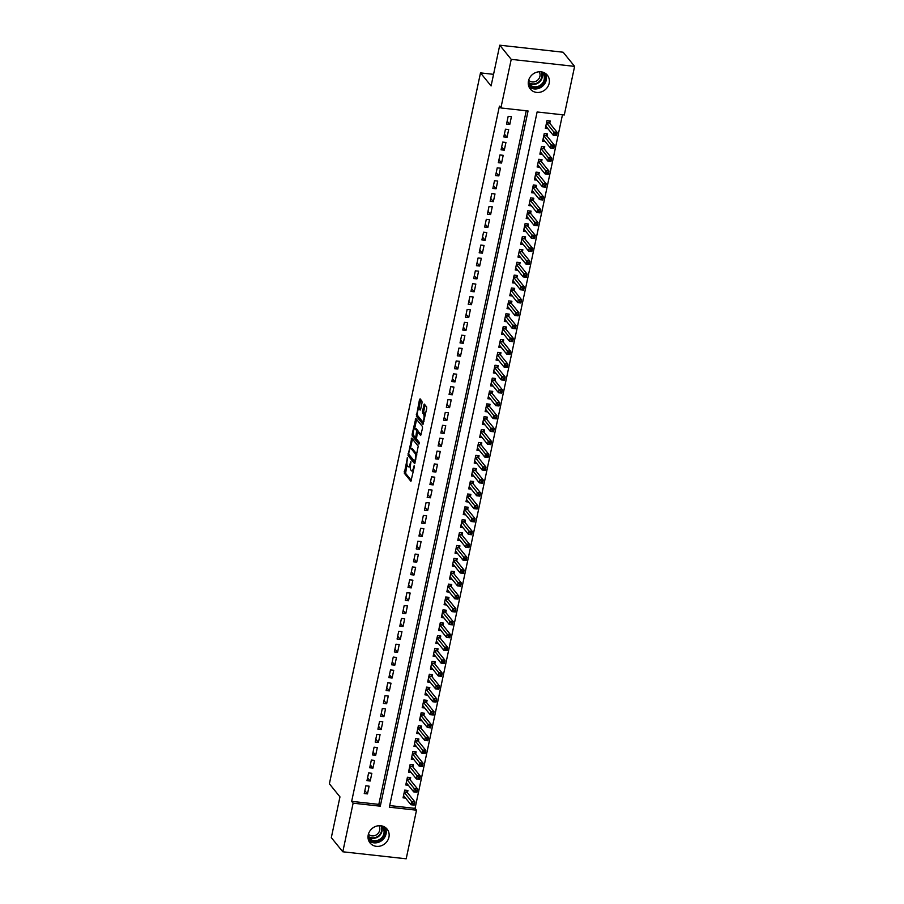 <?xml version="1.0" encoding="UTF-8"?>
<svg xmlns="http://www.w3.org/2000/svg" width="904" height="904" viewBox="0 0 904 904"><rect width="100%" height="100%" fill="white"/><g stroke="black" fill="none" stroke-linecap="round" stroke-linejoin="round"><path stroke-width="1.36" d="M407.501 457.503L404.303 473.21L410.913 481.301L414.281 466.984L414.134 465.741L413.411 468.102A4.317 1.367 -83.7 0 1 411.772 470.961A4.317 1.367 -83.7 0 1 411.388 470.713L410.845 470.046A4.317 1.367 -83.7 0 1 410.552 464.577L410.857 461.65L410.054 463.955A4.317 1.367 -83.7 0 1 408.416 466.814A4.317 1.367 -83.7 0 1 408.032 466.577L407.489 465.91A4.317 1.367 -83.7 0 1 407.195 460.441L407.501 457.503M549.18 83.258A10.984 9.933 -39 0 1 541.055 91.982A10.984 9.933 -39 0 1 530.298 89.033A10.984 9.933 -39 0 1 528.478 80.965A10.984 9.933 -39 0 1 536.603 72.241A10.984 9.933 -39 0 1 547.361 75.201A10.984 9.933 -39 0 1 549.18 83.258M388.935 837.183A10.984 9.933 -39 0 1 380.81 845.907A10.984 9.933 -39 0 1 370.052 842.957A10.984 9.933 -39 0 1 368.233 834.9A10.984 9.933 -39 0 1 376.346 826.177A10.984 9.933 -39 0 1 387.104 829.126A10.984 9.933 -39 0 1 388.935 837.183M422.021 402.8L421.931 401.093L420.111 398.845L419.479 399.658L416.405 416.281L423.015 424.371L426.699 408.574L426.609 406.856L424.281 404.065L422.417 411.343L423.603 414.405A3.605 1.141 -83.7 0 1 423.942 418.45A3.605 1.141 -83.7 0 1 422.484 421.366A3.605 1.141 -83.7 0 1 422.168 421.162L417.885 415.885A3.605 1.141 -83.7 0 1 417.546 411.84A3.605 1.141 -83.7 0 1 419.004 408.924A3.605 1.141 -83.7 0 1 419.32 409.128L420.157 410.077L420.665 409.184L422.021 402.8M500.895 107.96L499.426 106.141L351.656 801.362L353.125 803.181L380.29 806.187L528.06 110.966L500.895 107.96L511.223 59.359L574.616 66.376L564.288 114.977L537.123 111.972L389.341 807.193L416.518 810.199L406.19 858.8L342.797 851.783L353.125 803.181M342.797 851.783L331.316 837.624L339.972 796.876L329.384 783.802L480.499 72.885L491.087 85.948L499.754 45.2L511.223 59.359M411.749 438.146L408.043 455.582L414.665 463.673L418.247 446.158L411.749 438.146M412.134 434.225L415.806 418.416L422.428 426.507L422.518 428.225L420.654 435.491L417.897 432.168L417.275 432.982L416.462 438.926L419.207 442.316L418.914 444.135L412.224 435.931L412.134 434.225L413.32 434.361M493.561 74.331L480.499 72.885M503.799 136.933L507.042 137.295L508.681 129.566L505.449 129.215L503.799 136.933M498.33 162.686L501.562 163.048L503.212 155.318L499.968 154.957L498.33 162.686M492.861 188.439L496.093 188.789L497.731 181.071L494.499 180.71L492.861 188.439M487.38 214.18L490.623 214.542L492.262 206.813L489.03 206.462L487.38 214.18M481.911 239.933L485.143 240.294L486.793 232.565L483.55 232.204L481.911 239.933M476.442 265.674L479.674 266.036L481.312 258.318L478.08 257.956L476.442 265.674M470.961 291.427L474.204 291.789L475.843 284.059L472.611 283.709L470.961 291.427M465.492 317.18L468.724 317.541L470.374 309.812L467.131 309.45L465.492 317.18M460.023 342.921L463.255 343.283L464.893 335.565L461.661 335.203L460.023 342.921M454.542 368.674L457.786 369.035L459.424 361.306L456.192 360.956L454.542 368.674M449.073 394.426L452.305 394.788L453.944 387.059L450.712 386.697L449.073 394.426M443.604 420.168L446.836 420.529L448.474 412.812L445.243 412.45L443.604 420.168M438.124 445.921L441.367 446.282L443.005 438.553L439.773 438.203L438.124 445.921M432.654 471.673L435.886 472.035L437.525 464.306L434.293 463.944L432.654 471.673M427.185 497.415L430.417 497.776L432.055 490.058L428.824 489.697L427.185 497.415M421.705 523.167L424.936 523.529L426.586 515.8L423.354 515.449L421.705 523.167M416.236 548.92L419.467 549.27L421.106 541.552L417.874 541.191L416.236 548.92M410.766 574.661L413.998 575.023L415.637 567.305L412.405 566.944L410.766 574.661M405.286 600.414L408.518 600.776L410.167 593.047L406.936 592.696L405.286 600.414M399.817 626.167L403.048 626.517L404.687 618.799L401.455 618.438L399.817 626.167M394.347 651.908L397.579 652.27L399.218 644.552L395.986 644.19L394.347 651.908M388.867 677.661L392.099 678.023L393.748 670.293L390.505 669.932L388.867 677.661M383.398 703.414L386.629 703.764L388.268 696.046L385.036 695.684L383.398 703.414M377.917 729.155L381.16 729.517L382.799 721.799L379.567 721.437L377.917 729.155M372.448 754.908L375.68 755.269L377.33 747.54L374.087 747.179L372.448 754.908M366.979 780.66L370.211 781.011L371.849 773.293L368.617 772.931L366.979 780.66M351.656 801.362L378.821 804.368L526.252 110.763M364.244 793.531L367.476 793.893L369.114 786.164L365.883 785.802L364.244 793.531M369.713 767.779L372.945 768.14L374.584 760.422L371.352 760.061L369.713 767.779M375.183 742.037L378.426 742.387L380.064 734.669L376.832 734.308L375.183 742.037M380.663 716.284L383.895 716.646L385.533 708.917L382.302 708.555L380.663 716.284M386.132 690.532L389.364 690.893L391.014 683.175L387.771 682.814L386.132 690.532M391.601 664.79L394.845 665.141L396.483 657.423L393.251 657.061L391.601 664.79M397.082 639.038L400.314 639.399L401.952 631.67L398.721 631.308L397.082 639.038M402.551 613.285L405.783 613.646L407.433 605.929L404.19 605.567L402.551 613.285M408.02 587.543L411.263 587.894L412.902 580.176L409.67 579.814L408.02 587.543M413.501 561.791L416.733 562.152L418.371 554.423L415.139 554.073L413.501 561.791M418.97 536.038L422.202 536.4L423.852 528.682L420.609 528.32L418.97 536.038M424.439 510.297L427.682 510.647L429.321 502.929L426.089 502.567L424.439 510.297M429.92 484.544L433.152 484.906L434.79 477.176L431.558 476.826L429.92 484.544M435.389 458.791L438.621 459.153L440.271 451.435L437.027 451.073L435.389 458.791M440.858 433.05L444.101 433.411L445.74 425.682L442.508 425.321L440.858 433.05M446.339 407.297L449.57 407.659L451.209 399.93L447.977 399.579L446.339 407.297M451.808 381.544L455.04 381.906L456.689 374.188L453.446 373.827L451.808 381.544M457.277 355.803L460.52 356.165L462.159 348.435L458.927 348.074L457.277 355.803M462.758 330.05L465.989 330.412L467.628 322.683L464.396 322.332L462.758 330.05M468.227 304.298L471.459 304.659L473.108 296.941L469.865 296.58L468.227 304.298M473.707 278.556L476.939 278.918L478.578 271.189L475.346 270.827L473.707 278.556M479.176 252.804L482.408 253.165L484.047 245.436L480.815 245.086L479.176 252.804M484.646 227.062L487.877 227.412L489.527 219.695L486.296 219.333L484.646 227.062M490.126 201.309L493.358 201.671L494.996 193.942L491.765 193.58L490.126 201.309M495.595 175.557L498.827 175.918L500.466 168.189L497.234 167.839L495.595 175.557M501.065 149.815L504.296 150.166L505.946 142.448L502.714 142.086L501.065 149.815M506.545 124.063L509.777 124.424L511.415 116.695L508.184 116.333L506.545 124.063M499.754 45.2L563.135 52.217L574.616 66.376M389.692 805.577L415.038 808.379L562.469 114.774M415.038 808.379L416.518 810.199M549.745 123.249L550.231 120.989L546.999 120.639L545.349 128.357L547.88 128.639M547.01 136.12L547.496 133.871L544.253 133.51L542.615 141.239L545.146 141.521M544.276 148.99L544.75 146.742L541.519 146.38L539.88 154.109L542.411 154.392M541.541 161.872L542.016 159.612L538.784 159.262L537.145 166.98L539.677 167.263M538.807 174.743L539.281 172.494L536.049 172.133L534.411 179.862L536.942 180.133M536.072 187.614L536.547 185.365L533.315 185.004L531.665 192.733L534.207 193.015M533.326 200.496L533.812 198.236L530.569 197.886L528.93 205.603L531.462 205.886M530.591 213.367L531.077 211.118L527.834 210.756L526.196 218.485L528.727 218.757M527.857 226.237L528.332 223.989L525.1 223.627L523.461 231.356L525.992 231.639M525.122 239.119L525.597 236.859L522.365 236.509L520.727 244.227L523.258 244.509M522.388 251.99L522.862 249.741L519.63 249.38L517.992 257.109L520.523 257.38M519.642 264.861L520.128 262.612L516.896 262.25L515.246 269.98L517.789 270.262M516.907 277.743L517.393 275.483L514.15 275.132L512.511 282.85L515.043 283.133M514.173 290.613L514.658 288.365L511.415 288.003L509.777 295.732L512.308 296.003M511.438 303.484L511.913 301.235L508.681 300.874L507.042 308.603L509.573 308.885M508.703 316.366L509.178 314.106L505.946 313.756L504.308 321.474L506.839 321.756M505.969 329.237L506.443 326.988L503.212 326.626L501.562 334.356L504.104 334.627M503.223 342.107L503.709 339.859L500.477 339.497L498.827 347.226L501.358 347.509M500.488 354.989L500.974 352.729L497.731 352.379L496.093 360.097L498.624 360.38M497.754 367.86L498.228 365.611L494.996 365.25L493.358 372.979L495.889 373.25M495.019 380.731L495.494 378.482L492.262 378.121L490.623 385.85L493.155 386.132M492.284 393.613L492.759 391.353L489.527 391.003L487.889 398.721L490.42 399.003M489.55 406.484L490.024 404.235L486.793 403.873L485.143 411.602L487.685 411.874M486.804 419.354L487.29 417.106L484.058 416.744L482.408 424.473L484.939 424.756M484.069 432.236L484.555 429.976L481.312 429.626L479.674 437.344L482.205 437.626M481.335 445.107L481.809 442.858L478.578 442.497L476.939 450.226L479.47 450.497M478.6 457.978L479.075 455.729L475.843 455.367L474.204 463.097L476.736 463.379M475.866 470.86L476.34 468.6L473.108 468.249L471.47 475.967L474.001 476.25M473.131 483.73L473.606 481.482L470.374 481.12L468.724 488.849L471.266 489.12M470.385 496.601L470.871 494.352L467.639 493.991L465.989 501.72L468.521 502.002M467.65 509.483L468.136 507.223L464.893 506.873L463.255 514.591L465.786 514.873M464.916 522.354L465.39 520.105L462.159 519.743L460.52 527.473L463.051 527.744M462.181 535.224L462.656 532.976L459.424 532.614L457.786 540.343L460.317 540.626M459.447 548.106L459.921 545.846L456.689 545.496L455.051 553.214L457.582 553.497M456.712 560.977L457.187 558.728L453.955 558.367L452.305 566.096L454.848 566.367M453.966 573.848L454.452 571.599L451.209 571.238L449.57 578.967L452.102 579.249M451.232 586.73L451.717 584.47L448.474 584.12L446.836 591.837L449.367 592.12M448.497 599.601L448.972 597.352L445.74 596.99L444.101 604.719L446.632 604.991M445.762 612.471L446.237 610.223L443.005 609.861L441.367 617.59L443.898 617.873M443.028 625.353L443.502 623.093L440.271 622.743L438.632 630.461L441.163 630.743M440.282 638.224L440.768 635.975L437.536 635.614L435.886 643.343L438.429 643.614M437.547 651.095L438.033 648.846L434.79 648.484L433.152 656.214L435.683 656.496M434.813 663.977L435.299 661.717L432.055 661.366L430.417 669.084L432.948 669.367M432.078 676.847L432.553 674.599L429.321 674.237L427.682 681.966L430.214 682.237M429.343 689.718L429.818 687.469L426.586 687.108L424.948 694.837L427.479 695.119M426.609 702.6L427.083 700.34L423.852 699.99L422.202 707.708L424.744 707.99M423.863 715.471L424.349 713.222L421.117 712.861L419.467 720.59L421.998 720.861M421.128 728.341L421.614 726.093L418.371 725.731L416.733 733.46L419.264 733.743M418.394 741.223L418.868 738.963L415.637 738.613L413.998 746.331L416.529 746.614M415.659 754.094L416.134 751.845L412.902 751.484L411.263 759.213L413.795 759.484M412.925 766.965L413.399 764.716L410.167 764.355L408.529 772.084L411.06 772.366M410.19 779.847L410.665 777.587L407.433 777.237L405.783 784.954L408.325 785.237M407.444 792.718L407.93 790.469L404.698 790.107L403.048 797.836L405.58 798.108M378.821 804.368L380.29 806.187M367.476 793.893L364.854 790.661M370.211 781.011L367.589 777.779M372.945 768.14L370.324 764.908M375.68 755.269L373.058 752.038M378.426 742.387L375.793 739.156M381.16 729.517L378.539 726.285M383.895 716.646L381.273 713.414M386.629 703.764L384.008 700.532M389.364 690.893L386.742 687.661M392.099 678.023L389.477 674.791M394.845 665.141L392.212 661.909M397.579 652.27L394.958 649.038M400.314 639.399L397.692 636.167M403.048 626.517L400.427 623.285M405.783 613.646L403.161 610.415M408.518 600.776L405.896 597.544M411.263 587.894L408.631 584.662M413.998 575.023L411.376 571.791M416.733 562.152L414.111 558.921M419.467 549.27L416.846 546.039M422.202 536.4L419.58 533.168M424.936 523.529L422.315 520.297M427.682 510.647L425.061 507.415M430.417 497.776L427.795 494.544M433.152 484.906L430.53 481.674M435.886 472.035L433.265 468.792M438.621 459.153L435.999 455.921M441.367 446.282L438.734 443.05M444.101 433.411L441.48 430.168M446.836 420.529L444.214 417.298M449.57 407.659L446.949 404.427M452.305 394.788L449.683 391.545M455.04 381.906L452.418 378.674M457.786 369.035L455.153 365.804M460.52 356.165L457.899 352.922M463.255 343.283L460.633 340.051M465.989 330.412L463.368 327.18M468.724 317.541L466.102 314.298M471.459 304.659L468.837 301.427M474.204 291.789L471.572 288.557M476.939 278.918L474.317 275.675M479.674 266.036L477.052 262.804M482.408 253.165L479.787 249.933M485.143 240.294L482.521 237.051M487.877 227.412L485.256 224.181M490.623 214.542L487.99 211.31M493.358 201.671L490.736 198.428M496.093 188.789L493.471 185.557M498.827 175.918L496.206 172.687M501.562 163.048L498.94 159.805M504.296 150.166L501.675 146.934M507.042 137.295L504.421 134.063M509.777 124.424L507.155 121.181M408.416 466.814L409.715 466.961A4.317 1.367 -83.7 0 0 410.28 466.679M411.772 470.961L413.071 471.097A4.317 1.367 -83.7 0 0 413.433 471.007M407.015 464.543L405.591 473.357L411.399 480.521M409.162 454.723L415.151 462.893M412.439 438.994L410.416 448.52M408.755 453.107L408.823 454.305L414.529 461.345L415.354 458.938A4.317 1.367 -83.7 0 0 415.06 453.469L411.162 448.655A4.317 1.367 -83.7 0 0 410.778 448.418A4.317 1.367 -83.7 0 0 409.139 451.277L408.755 453.107M416.834 454.983A4.317 1.367 -83.7 0 0 416.348 453.616L415.06 453.469M410.778 448.418L412.066 448.565A4.317 1.367 -83.7 0 1 412.45 448.802L416.348 453.616M414.642 428.62L416.597 419.456L415.298 419.309M421.14 434.711L418.936 432.281M419.32 443.231L413.512 436.078L412.224 435.931M415.162 428.801A3.605 1.141 -83.7 0 0 414.846 428.598A3.605 1.141 -83.7 0 0 413.388 431.513A3.605 1.141 -83.7 0 0 413.727 435.558L415.354 437.491L415.863 436.598L416.676 430.654L415.162 428.801L416.462 428.937A3.605 1.141 -83.7 0 0 416.134 428.733L414.846 428.598M418.123 432.135L417.964 430.801L416.676 430.654M416.462 428.937L417.964 430.801M413.377 434.666L413.512 436.078M419.32 409.128L420.642 409.297A3.605 1.141 -83.7 0 0 420.292 409.06L419.004 408.924M422.484 421.366L423.784 421.501A3.605 1.141 -83.7 0 0 423.953 421.49M425.242 415.399A3.605 1.141 -83.7 0 0 424.891 414.541L423.603 414.405M425.095 404.992L423.716 411.489L424.891 414.541M417.546 415.06L417.693 416.428L423.501 423.592M420.801 399.692L418.823 408.947M403.534 795.576L410.958 804.741L411.648 801.52L414.879 801.882L407.275 792.503L406.642 790.322M414.179 803.328L414.879 801.882L414.19 805.102L410.958 804.741L413.908 804.616L414.179 803.328L412.891 803.193L412.619 804.47M412.891 803.193L404.212 792.356M406.269 782.706L413.693 791.87L414.382 788.65L417.614 789.011L410.009 779.621L409.388 777.451M416.913 790.458L417.614 789.011L416.936 792.232L413.693 791.87L416.642 791.746L416.913 790.458L415.625 790.311L415.354 791.599M415.625 790.311L406.947 779.485M409.003 769.835L416.439 778.999L417.117 775.779L420.349 776.129L412.744 766.75L412.122 764.569M419.659 777.587L420.349 776.129L419.671 779.35L416.439 778.999L419.377 778.875L419.659 777.587L418.36 777.44L418.089 778.728M418.36 777.44L409.693 766.615M382.189 826.007A9.266 8.385 -39 0 1 382.539 838.166A9.266 8.385 -39 0 1 370.041 839.906A9.266 8.385 -39 0 1 368.007 837.499M370.301 839.161A8.577 7.763 141 0 0 381.364 838.087A8.577 7.763 141 0 0 382.482 827.239A8.577 7.763 141 0 0 381.341 826.12A8.577 7.763 141 0 0 380.821 825.747A8.294 7.503 141 0 1 378.629 835.725A8.294 7.503 141 0 1 368.38 836.358A8.294 7.503 141 0 1 368.052 836.076A8.577 7.763 141 0 0 369.16 838.042A8.577 7.763 141 0 0 370.301 839.161M378.866 825.702A6.757 6.113 -39 0 1 377.465 834.019A6.757 6.113 -39 0 1 368.956 834.674A6.757 6.113 -39 0 1 368.403 834.177M368.64 840.517A10.633 9.628 141 0 0 369.16 840.946A10.633 9.628 141 0 0 382.358 840.098A10.633 9.628 141 0 0 385.014 827.239M542.445 72.071A9.266 8.385 -39 0 1 542.795 84.241A9.266 8.385 -39 0 1 530.286 85.982A9.266 8.385 -39 0 1 528.264 83.575M528.298 82.185A8.577 7.763 141 0 0 529.405 84.117A8.577 7.763 141 0 0 530.546 85.236A8.577 7.763 141 0 0 541.62 84.151A8.577 7.763 141 0 0 542.739 73.314A8.577 7.763 141 0 0 541.598 72.196A8.577 7.763 141 0 0 541.078 71.823M539.112 71.778A6.757 6.113 -39 0 1 537.722 80.094A6.757 6.113 -39 0 1 529.213 80.75A6.757 6.113 -39 0 1 528.659 80.253M528.885 86.592A10.633 9.628 141 0 0 529.405 87.021A10.633 9.628 141 0 0 542.603 86.174A10.633 9.628 141 0 0 545.259 73.314M411.738 756.953L419.173 766.117L419.851 762.897L423.095 763.259L415.478 753.879L414.857 751.699M422.394 764.705L423.095 763.259L422.405 766.479L419.173 766.117L422.123 765.993L422.394 764.705L421.094 764.569L420.823 765.846M421.094 764.569L412.427 753.733M414.473 744.082L421.908 753.247L422.586 750.026L425.829 750.388L418.213 740.997L417.591 738.828M425.129 751.834L425.829 750.388L425.14 753.608L421.908 753.247L424.857 753.122L425.129 751.834L423.84 751.687L423.558 752.976M423.84 751.687L415.162 740.862M417.219 731.212L424.643 740.376L425.332 737.155L428.564 737.506L420.959 728.127L420.326 725.946M427.863 738.963L428.564 737.506L427.874 740.726L424.643 740.376L427.592 740.252L427.863 738.963L426.575 738.817L426.292 740.105M426.575 738.817L417.897 727.991M419.953 718.33L427.377 727.494L428.067 724.274L431.298 724.635L423.693 715.256L423.061 713.075M430.598 726.081L431.298 724.635L430.62 727.856L427.377 727.494L430.327 727.37L430.598 726.081L429.31 725.946L429.038 727.234M429.31 725.946L420.631 715.109M422.688 705.459L430.112 714.623L430.801 711.403L434.033 711.764L426.428 702.374L425.807 700.204M433.344 713.211L434.033 711.764L433.355 714.985L430.112 714.623L433.061 714.499L433.344 713.211L432.044 713.064L431.773 714.352M432.044 713.064L423.366 702.238M425.422 692.588L432.858 701.753L433.536 698.532L436.768 698.882L429.163 689.503L428.541 687.322M436.078 700.34L436.768 698.882L436.09 702.103L432.858 701.753L435.796 701.628L436.078 700.34L434.779 700.193L434.508 701.481M434.779 700.193L426.112 689.368M428.157 679.706L435.592 688.871L436.27 685.65L439.513 686.012L431.897 676.633L431.276 674.452M438.813 687.458L439.513 686.012L438.824 689.232L435.592 688.871L438.542 688.746L438.813 687.458L437.513 687.322L437.242 688.611M437.513 687.322L428.846 676.486M430.892 666.836L438.327 676L439.016 672.779L442.248 673.141L434.643 663.751L434.01 661.581M441.547 674.587L442.248 673.141L441.559 676.361L438.327 676L441.276 675.876L441.547 674.587L440.259 674.44L439.977 675.729M440.259 674.44L431.581 663.615M433.637 653.965L441.062 663.129L441.751 659.909L444.983 660.259L437.378 650.88L436.745 648.699M444.282 661.717L444.983 660.259L444.293 663.479L441.062 663.129L444.011 663.005L444.282 661.717L442.994 661.57L442.711 662.858M442.994 661.57L434.315 650.744M436.372 641.083L443.796 650.247L444.486 647.027L447.717 647.388L440.112 638.009L439.491 635.828M447.017 648.835L447.717 647.388L447.039 650.609L443.796 650.247L446.745 650.123L447.017 648.835L445.728 648.699L445.457 649.987M445.728 648.699L437.05 637.862M439.107 628.212L446.531 637.376L447.22 634.156L450.452 634.518L442.847 625.127L442.226 622.958M449.763 635.964L450.452 634.518L449.774 637.738L446.531 637.376L449.48 637.252L449.763 635.964L448.463 635.817L448.192 637.105M448.463 635.817L439.785 624.992M441.841 615.341L449.277 624.506L449.955 621.285L453.186 621.636L445.582 612.257L444.96 610.076M452.497 623.093L453.186 621.636L452.508 624.856L449.277 624.506L452.226 624.381L452.497 623.093L451.198 622.946L450.926 624.235M451.198 622.946L442.531 612.121M444.576 602.459L452.011 611.624L452.689 608.403L455.932 608.765L448.316 599.386L447.695 597.205M455.232 610.211L455.932 608.765L455.243 611.985L452.011 611.624L454.961 611.499L455.232 610.211L453.932 610.076L453.661 611.364M453.932 610.076L445.265 599.239M447.31 589.589L454.746 598.753L455.435 595.533L458.667 595.894L451.062 586.504L450.429 584.334M457.966 597.341L458.667 595.894L457.978 599.115L454.746 598.753L457.695 598.629L457.966 597.341L456.678 597.194L456.396 598.482M456.678 597.194L448 586.368M450.056 576.718L457.481 585.882L458.17 582.662L461.402 583.012L453.797 573.633L453.164 571.452M460.701 584.47L461.402 583.012L460.712 586.233L457.481 585.882L460.43 585.758L460.701 584.47L459.413 584.323L459.142 585.611M459.413 584.323L450.734 573.498M452.791 563.836L460.215 573L460.904 569.78L464.136 570.141L456.531 560.762L455.91 558.582M463.436 571.588L464.136 570.141L463.458 573.362L460.215 573L463.164 572.876L463.436 571.588L462.147 571.452L461.876 572.74M462.147 571.452L453.469 560.616M455.526 550.965L462.961 560.13L463.639 556.909L466.871 557.271L459.266 547.88L458.644 545.711M466.181 558.717L466.871 557.271L466.193 560.491L462.961 560.13L465.899 560.005L466.181 558.717L464.882 558.57L464.611 559.858M464.882 558.57L456.204 547.745M458.26 538.095L465.696 547.259L466.374 544.038L469.605 544.389L462 535.01L461.379 532.829M468.916 545.846L469.605 544.389L468.927 547.609L465.696 547.259L468.645 547.135L468.916 545.846L467.617 545.7L467.345 546.988M467.617 545.7L458.949 534.874M460.995 525.213L468.43 534.377L469.108 531.156L472.351 531.518L464.735 522.139L464.114 519.958M471.651 532.964L472.351 531.518L471.662 534.739L468.43 534.377L471.379 534.253L471.651 532.964L470.351 532.829L470.08 534.117M470.351 532.829L461.684 521.992M463.729 512.342L471.165 521.506L471.854 518.286L475.086 518.647L467.481 509.257L466.848 507.087M474.385 520.094L475.086 518.647L474.397 521.868L471.165 521.506L474.114 521.382L474.385 520.094L473.097 519.947L472.815 521.235M473.097 519.947L464.419 509.121M466.475 499.471L473.899 508.636L474.589 505.415L477.82 505.765L470.216 496.386L469.583 494.205M477.12 507.223L477.82 505.765L477.131 508.986L473.899 508.636L476.849 508.511L477.12 507.223L475.832 507.076L475.56 508.364M475.832 507.076L467.153 496.251M469.21 486.589L476.634 495.754L477.323 492.533L480.555 492.895L472.95 483.516L472.329 481.335M479.854 494.341L480.555 492.895L479.877 496.115L476.634 495.754L479.583 495.629L479.854 494.341L478.566 494.205L478.295 495.494M478.566 494.205L469.888 483.369M471.944 473.719L479.38 482.883L480.058 479.662L483.29 480.024L475.685 470.634L475.063 468.464M482.6 481.47L483.29 480.024L482.612 483.244L479.38 482.883L482.318 482.759L482.6 481.47L481.301 481.323L481.03 482.612M481.301 481.323L472.622 470.498M474.679 460.848L482.114 470.012L482.792 466.792L486.024 467.142L478.419 457.763L477.798 455.582M485.335 468.6L486.024 467.142L485.346 470.362L482.114 470.012L485.064 469.888L485.335 468.6L484.035 468.453L483.764 469.741M484.035 468.453L475.368 457.627M477.414 447.966L484.849 457.13L485.527 453.91L488.77 454.271L481.154 444.892L480.532 442.711M488.07 455.718L488.77 454.271L488.081 457.492L484.849 457.13L487.798 457.006L488.07 455.718L486.77 455.582L486.499 456.87M486.77 455.582L478.103 444.745M480.148 435.095L487.584 444.259L488.273 441.039L491.505 441.401L483.9 432.022L483.267 429.841M490.804 442.847L491.505 441.401L490.815 444.621L487.584 444.259L490.533 444.135L490.804 442.847L489.516 442.7L489.233 443.988M489.516 442.7L480.838 431.875M482.894 422.224L490.318 431.389L491.008 428.168L494.239 428.53L486.634 419.14L486.002 416.97M493.539 429.976L494.239 428.53L493.55 431.739L490.318 431.389L493.268 431.264L493.539 429.976L492.251 429.829L491.979 431.118M492.251 429.829L483.572 419.004M485.629 409.342L493.053 418.507L493.742 415.286L496.974 415.648L489.369 406.269L488.748 404.088M496.273 417.094L496.974 415.648L496.296 418.868L493.053 418.507L496.002 418.382L496.273 417.094L494.985 416.959L494.714 418.247M494.985 416.959L486.307 406.122M488.363 396.472L495.799 405.636L496.477 402.416L499.709 402.777L492.104 393.398L491.482 391.217M499.019 404.224L499.709 402.777L499.031 405.998L495.799 405.636L498.737 405.512L499.019 404.224L497.72 404.077L497.449 405.365M497.72 404.077L489.053 393.251M491.098 383.601L498.533 392.765L499.211 389.545L502.454 389.906L494.838 380.516L494.217 378.347M501.754 391.353L502.454 389.906L501.765 393.116L498.533 392.765L501.483 392.641L501.754 391.353L500.454 391.206L500.183 392.494M500.454 391.206L491.787 380.381M493.833 370.719L501.268 379.883L501.946 376.663L505.189 377.024L497.573 367.645L496.951 365.465M504.488 378.471L505.189 377.024L504.5 380.245L501.268 379.883L504.217 379.759L504.488 378.471L503.2 378.335L502.918 379.623M503.2 378.335L494.522 367.499M496.578 357.848L504.003 367.013L504.692 363.792L507.924 364.154L500.319 354.775L499.686 352.594M507.223 365.6L507.924 364.154L507.234 367.374L504.003 367.013L506.952 366.888L507.223 365.6L505.935 365.453L505.652 366.741M505.935 365.453L497.256 354.628M499.313 344.978L506.737 354.142L507.426 350.921L510.658 351.283L503.053 341.893L502.421 339.723M509.958 352.729L510.658 351.283L509.98 354.492L506.737 354.142L509.686 354.018L509.958 352.729L508.669 352.583L508.398 353.871M508.669 352.583L499.991 341.757M502.048 332.096L509.472 341.26L510.161 338.039L513.393 338.401L505.788 329.022L505.166 326.841M512.704 339.847L513.393 338.401L512.715 341.622L509.472 341.26L512.421 341.136L512.704 339.847L511.404 339.712L511.133 341M511.404 339.712L502.726 328.875M504.782 319.225L512.218 328.389L512.896 325.169L516.127 325.53L508.523 316.151L507.901 313.971M515.438 326.977L516.127 325.53L515.449 328.751L512.218 328.389L515.156 328.265L515.438 326.977L514.139 326.83L513.867 328.118M514.139 326.83L505.472 316.004M507.517 306.354L514.952 315.519L515.63 312.298L518.873 312.66L511.257 303.269L510.636 301.1M518.173 314.106L518.873 312.66L518.184 315.869L514.952 315.519L517.902 315.394L518.173 314.106L516.873 313.959L516.602 315.247M516.873 313.959L508.206 303.134M510.251 293.472L517.687 302.637L518.376 299.416L521.608 299.778L513.992 290.399L513.37 288.218M520.907 301.224L521.608 299.778L520.919 302.998L517.687 302.637L520.636 302.512L520.907 301.224L519.619 301.088L519.337 302.377M519.619 301.088L510.941 290.252M512.997 280.602L520.421 289.766L521.111 286.545L524.343 286.907L516.738 277.528L516.105 275.347M523.642 288.353L524.343 286.907L523.653 290.127L520.421 289.766L523.371 289.642L523.642 288.353L522.354 288.207L522.071 289.495M522.354 288.207L513.675 277.381M515.732 267.731L523.156 276.895L523.845 273.675L527.077 274.036L519.472 264.646L518.851 262.476M526.377 275.483L527.077 274.036L526.399 277.245L523.156 276.895L526.105 276.771L526.377 275.483L525.088 275.336L524.817 276.624M525.088 275.336L516.41 264.51M518.467 254.849L525.891 264.013L526.58 260.793L529.812 261.154L522.207 251.775L521.585 249.594M529.122 262.601L529.812 261.154L529.134 264.375L525.891 264.013L528.84 263.889L529.122 262.601L527.823 262.465L527.552 263.753M527.823 262.465L519.145 251.628M521.201 241.978L528.637 251.142L529.315 247.922L532.546 248.284L524.942 238.905L524.32 236.724M531.857 249.73L532.546 248.284L531.868 251.504L528.637 251.142L531.575 251.018L531.857 249.73L530.558 249.583L530.286 250.871M530.558 249.583L521.89 238.758M523.936 229.107L531.371 238.272L532.049 235.051L535.292 235.413L527.676 226.023L527.055 223.853M534.592 236.859L535.292 235.413L534.603 238.622L531.371 238.272L534.32 238.147L534.592 236.859L533.292 236.712L533.021 238.001M533.292 236.712L524.625 225.887M526.67 216.225L534.106 225.39L534.795 222.181L538.027 222.531L530.422 213.152L529.789 210.971M537.326 223.977L538.027 222.531L537.338 225.751L534.106 225.39L537.055 225.265L537.326 223.977L536.038 223.842L535.756 225.13M536.038 223.842L527.36 213.005M529.416 203.355L536.84 212.519L537.53 209.299L540.761 209.66L533.157 200.281L532.524 198.1M540.061 211.107L540.761 209.66L540.072 212.881L536.84 212.519L539.79 212.395L540.061 211.107L538.773 210.96L538.501 212.248M538.773 210.96L530.094 200.134M532.151 190.484L539.575 199.648L540.264 196.428L543.496 196.789L535.891 187.399L535.27 185.23M542.795 198.236L543.496 196.789L542.818 199.999L539.575 199.648L542.524 199.524L542.795 198.236L541.507 198.089L541.236 199.377M541.507 198.089L532.829 187.264M534.885 177.602L542.321 186.766L542.999 183.557L546.231 183.907L538.626 174.528L538.004 172.348M545.541 185.354L546.231 183.907L545.553 187.128L542.321 186.766L545.259 186.642L545.541 185.354L544.242 185.218L543.971 186.506M544.242 185.218L535.563 174.382M537.62 164.731L545.055 173.896L545.733 170.675L548.965 171.037L541.36 161.658L540.739 159.477M548.276 172.483L548.965 171.037L548.287 174.257L545.055 173.896L548.005 173.771L548.276 172.483L546.976 172.336L546.705 173.624M546.976 172.336L538.309 161.511M540.355 151.861L547.79 161.025L548.468 157.804L551.711 158.166L544.095 148.776L543.473 146.606M551.011 159.612L551.711 158.166L551.022 161.375L547.79 161.025L550.739 160.901L551.011 159.612L549.711 159.466L549.44 160.754M549.711 159.466L541.044 148.64M543.089 138.979L550.525 148.143L551.214 144.934L554.446 145.284L546.841 135.905L546.208 133.724M553.745 146.73L554.446 145.284L553.756 148.505L550.525 148.143L553.474 148.019L553.745 146.73L552.457 146.595L552.174 147.883M552.457 146.595L543.779 135.758M545.835 126.108L553.259 135.272L553.949 132.052L557.18 132.413L549.575 123.034L548.943 120.853M556.48 133.86L557.18 132.413L556.491 135.634L553.259 135.272L556.209 135.148L556.48 133.86L555.192 133.713L554.92 135.001M555.192 133.713L546.513 122.887M407.625 458.136L407.06 458.079M414.348 466.419L413.772 466.362M410.981 462.283L410.416 462.215M410.676 464.023L410.054 463.955M414.032 468.17L413.411 468.102M405.591 473.357L404.303 473.21M405.5 471.651L404.201 471.504M409.342 455.729L408.043 455.582M408.71 453.955L407.953 453.876M412.416 439.107L411.128 438.96M415.456 461.447L414.699 461.356M415.591 460.837L414.97 460.769M415.976 459.006L415.354 458.938M412.45 448.802L411.162 448.655M419.196 432.315L417.897 432.168M416.484 436.666L415.863 436.598M417.445 432.44L416.767 432.361M423.806 413.196L422.507 413.049M423.716 411.489L422.417 411.343M425.072 405.105L423.773 404.958M417.693 416.428L416.405 416.281M417.478 414.699L416.303 414.574M420.767 399.805L419.479 399.658M407.15 792.243L404.303 791.927M407.275 792.503L404.257 792.164M409.896 779.361L407.049 779.045M410.009 779.621L406.992 779.293M412.631 766.49L409.783 766.174M412.744 766.75L409.727 766.422M381.398 826.154A8.577 7.763 -39 0 1 378.821 836.279A8.577 7.763 -39 0 1 368.38 836.799A8.577 7.763 -39 0 1 368.323 836.754M541.643 72.23A8.577 7.763 -39 0 1 539.078 82.354A8.577 7.763 -39 0 1 528.637 82.863A8.577 7.763 -39 0 1 528.58 82.829M528.298 82.151A8.294 7.503 141 0 0 528.637 82.433A8.294 7.503 141 0 0 538.886 81.801A8.294 7.503 141 0 0 541.044 71.823M415.365 753.62L412.518 753.303M415.478 753.879L412.461 753.54M418.1 740.738L415.252 740.421M418.213 740.997L415.207 740.67M420.835 727.867L417.987 727.55M420.959 728.127L417.942 727.799M423.569 714.996L420.722 714.68M423.693 715.256L420.676 714.917M426.315 702.114L423.467 701.798M426.428 702.374L423.411 702.046M429.05 689.244L426.202 688.927M429.163 689.503L426.146 689.176M431.784 676.373L428.937 676.056M431.897 676.633L428.88 676.294M434.519 663.491L431.671 663.174M434.643 663.751L431.626 663.423M437.253 650.62L434.406 650.304M437.378 650.88L434.361 650.552M439.988 637.749L437.14 637.433M440.112 638.009L437.095 637.67M442.734 624.867L439.886 624.551M442.847 625.127L439.83 624.8M445.469 611.997L442.621 611.68M445.582 612.257L442.564 611.929M448.203 599.126L445.356 598.81M448.316 599.386L445.299 599.047M450.938 586.244L448.09 585.928M451.062 586.504L448.045 586.176M453.672 573.373L450.825 573.057M453.797 573.633L450.78 573.305M456.407 560.503L453.571 560.186M456.531 560.762L453.514 560.423M459.153 547.621L456.305 547.304M459.266 547.88L456.249 547.553M461.887 534.75L459.04 534.433M462 535.01L458.983 534.682M464.622 521.879L461.774 521.563M464.735 522.139L461.718 521.8M467.357 508.997L464.509 508.681M467.481 509.257L464.464 508.929M470.091 496.126L467.244 495.81M470.216 496.386L467.198 496.059M472.837 483.256L469.99 482.939M472.95 483.516L469.933 483.177M475.572 470.374L472.724 470.057M475.685 470.634L472.668 470.306M478.306 457.503L475.459 457.187M478.419 457.763L475.402 457.435M481.041 444.632L478.193 444.316M481.154 444.892L478.137 444.553M483.776 431.75L480.928 431.434M483.9 432.022L480.883 431.683M486.51 418.88L483.663 418.563M486.634 419.14L483.617 418.812M489.256 406.009L486.408 405.693M489.369 406.269L486.352 405.93M491.991 393.127L489.143 392.811M492.104 393.398L489.087 393.059M494.725 380.256L491.878 379.94M494.838 380.516L491.821 380.188M497.46 367.386L494.612 367.069M497.573 367.645L494.567 367.306M500.194 354.504L497.347 354.187M500.319 354.775L497.302 354.436M502.929 341.633L500.081 341.316M503.053 341.893L500.036 341.565M505.675 328.762L502.827 328.446M505.788 329.022L502.771 328.683M508.41 315.88L505.562 315.564M508.523 316.151L505.505 315.812M511.144 303.009L508.297 302.693M511.257 303.269L508.24 302.942M513.879 290.139L511.031 289.822M513.992 290.399L510.986 290.06M516.613 277.257L513.766 276.94M516.738 277.528L513.721 277.189M519.348 264.386L516.5 264.07M519.472 264.646L516.455 264.318M522.094 251.515L519.246 251.199M522.207 251.775L519.19 251.436M524.828 238.633L521.981 238.317M524.942 238.905L521.924 238.566M527.563 225.763L524.716 225.446M527.676 226.023L524.659 225.695M530.298 212.892L527.45 212.576M530.422 213.152L527.405 212.813M533.032 200.01L530.185 199.694M533.157 200.281L530.139 199.942M535.767 187.139L532.931 186.823M535.891 187.399L532.874 187.071M538.513 174.269L535.665 173.952M538.626 174.528L535.609 174.189M541.247 161.387L538.4 161.07M541.36 161.658L538.343 161.319M543.982 148.516L541.134 148.2M544.095 148.776L541.078 148.448M546.717 135.645L543.869 135.329M546.841 135.905L543.824 135.566M549.451 122.763L546.604 122.447M549.575 123.034L546.558 122.695M415.456 461.492L414.608 461.39M419.072 432.236L417.784 432.089M416.303 437.592L415.354 437.491"/></g></svg>
